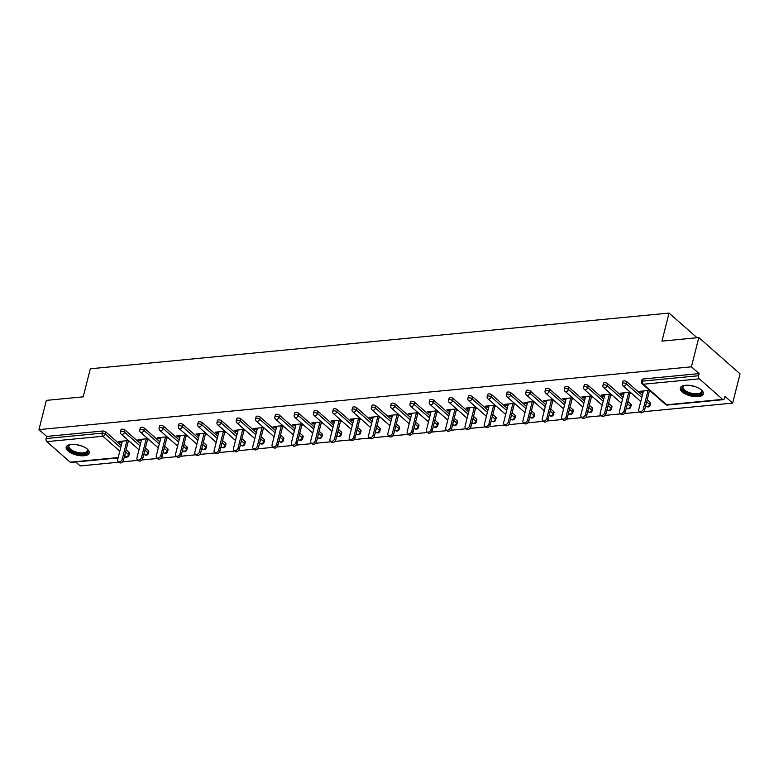 <?xml version="1.0" encoding="UTF-8"?>
<svg xmlns="http://www.w3.org/2000/svg" width="779" height="779" viewBox="0 0 779 779"><rect width="100%" height="100%" fill="white"/><g stroke="black" fill="none" stroke-linecap="round" stroke-linejoin="round"><path stroke-width="1.17" d="M84.122 455.734A11.889 5.093 -165.8 0 0 89.225 452.988A11.889 5.093 -165.8 0 0 83.713 446.825A11.889 5.093 -165.8 0 0 71.259 444.41A11.889 5.093 -165.8 0 0 66.166 447.156A11.889 5.093 -165.8 0 0 71.678 453.31A11.889 5.093 -165.8 0 0 84.122 455.734M698.247 396.618A11.889 5.093 -165.8 0 0 703.34 393.872A11.889 5.093 -165.8 0 0 697.828 387.708A11.889 5.093 -165.8 0 0 685.384 385.293A11.889 5.093 -165.8 0 0 680.281 388.039A11.889 5.093 -165.8 0 0 685.793 394.193A11.889 5.093 -165.8 0 0 698.247 396.618M118.096 457.916L70.908 462.463A2.288 1.324 -95.5 0 1 70.188 462.19L46.847 441.644A2.288 1.324 -95.5 0 1 46.117 438.548L46.662 436.415L38.95 429.628L46.351 400.377L83.217 396.832L90.315 368.788L669.054 313.08L661.955 341.124L698.821 337.57L740.05 373.871L732.649 403.113L724.937 396.326L724.402 398.468A2.288 1.324 84.5 0 1 723.379 399.656L667.34 405.051A2.288 1.324 84.5 0 1 666.61 404.778L722.659 399.374A2.288 1.324 84.5 0 0 723.379 399.656M75.719 461.996L80.179 465.92L118.866 462.2M122.615 461.84L138.165 460.34M141.914 459.98L157.465 458.48M161.214 458.12L176.765 456.63M180.514 456.27L196.065 454.77M199.813 454.41L215.364 452.911M219.113 452.55L234.664 451.051M238.413 450.69L253.964 449.191M257.713 448.831L273.263 447.341M277.012 446.98L292.563 445.481M296.312 445.121L311.863 443.621M315.612 443.261L331.163 441.761M334.912 441.401L350.462 439.911M354.211 439.541L369.762 438.051M373.511 437.691L389.062 436.191M392.811 435.831L408.362 434.331M412.11 433.971L427.661 432.472M431.4 432.111L446.961 430.621M450.7 430.261L466.261 428.762M470 428.401L485.56 426.902M489.3 426.541L504.86 425.042M508.599 424.682L524.16 423.182M527.899 422.822L543.46 421.332M547.199 420.972L562.759 419.472M566.499 419.112L582.059 417.612M585.798 417.252L601.359 415.752M605.098 415.392L620.659 413.892M624.398 413.532L639.949 412.042M643.697 411.682L732.649 403.113M697.069 337.735L669.054 313.08M699.318 378.837L643.279 384.232A2.288 1.324 84.5 0 1 642.548 381.135A2.288 0.983 -165.8 0 0 641.565 381.661L642.11 379.529A2.288 0.983 14.2 0 1 643.084 379.003L642.548 381.135L698.588 375.741A2.288 1.324 84.5 0 0 699.318 378.837L722.659 399.374M643.084 379.003L699.133 373.608L691.421 366.821L698.821 337.57M698.588 375.741L699.133 373.608M38.95 429.628L691.421 366.821M649.579 390.376L639.851 391.311L641.088 392.402L641.399 391.165M641.088 392.402L643.123 392.207M649.248 391.613L650.816 391.467M46.662 436.415L102.701 431.021A2.288 0.983 14.2 0 1 105.798 431.926L121.232 445.52M126.13 449.834L129.129 452.472A2.288 0.983 14.2 0 1 129.489 453.212L128.954 455.355A2.288 0.983 -165.8 0 0 128.593 454.615L129.129 452.472M148.429 450.613A2.288 0.983 14.2 0 1 148.789 451.353L148.253 453.495A2.288 0.983 -165.8 0 0 147.893 452.755L148.429 450.613L145.43 447.974M125.098 430.076L124.552 432.209A2.288 0.983 14.2 0 0 121.466 431.293A2.288 0.983 -165.8 0 0 120.482 431.829L121.018 429.687A2.288 0.983 14.2 0 1 122.001 429.161A2.288 0.983 14.2 0 1 125.098 430.076L140.532 443.67M167.728 448.762A2.288 0.983 14.2 0 1 168.089 449.502L167.553 451.635A2.288 0.983 -165.8 0 0 167.193 450.895L167.728 448.762L164.729 446.114M144.397 428.216L143.852 430.349A2.288 0.983 14.2 0 0 140.765 429.443A2.288 0.983 -165.8 0 0 139.782 429.969L140.317 427.827A2.288 0.983 14.2 0 1 141.301 427.301A2.288 0.983 14.2 0 1 144.397 428.216L159.831 441.81M187.028 446.903A2.288 0.983 14.2 0 1 187.388 447.643L186.853 449.775A2.288 0.983 -165.8 0 0 186.493 449.035L187.028 446.903L184.029 444.254M163.697 426.356L163.152 428.489A2.288 0.983 14.2 0 0 160.065 427.583A2.288 0.983 -165.8 0 0 159.082 428.109L159.617 425.977A2.288 0.983 14.2 0 1 160.601 425.441A2.288 0.983 14.2 0 1 163.697 426.356L179.131 439.95M206.328 445.043A2.288 0.983 14.2 0 1 206.688 445.783L206.153 447.915A2.288 0.983 -165.8 0 0 205.783 447.175L206.328 445.043L203.319 442.394M182.997 424.497L182.452 426.639A2.288 0.983 14.2 0 0 179.355 425.724A2.288 0.983 -165.8 0 0 178.381 426.249L178.917 424.117A2.288 0.983 14.2 0 1 179.9 423.591A2.288 0.983 14.2 0 1 182.997 424.497L198.431 438.09M225.628 443.183A2.288 0.983 14.2 0 1 225.988 443.923L225.452 446.065A2.288 0.983 -165.8 0 0 225.082 445.325L225.628 443.183L222.619 440.544M202.297 422.637L201.751 424.779A2.288 0.983 14.2 0 0 198.655 423.864A2.288 0.983 -165.8 0 0 197.681 424.399L198.217 422.257A2.288 0.983 14.2 0 1 199.2 421.731A2.288 0.983 14.2 0 1 202.297 422.637L217.731 436.24M244.927 441.323A2.288 0.983 14.2 0 1 245.288 442.063L244.752 444.205A2.288 0.983 -165.8 0 0 244.382 443.465L244.927 441.323L241.918 438.684M221.596 420.787L221.051 422.919A2.288 0.983 14.2 0 0 217.954 422.014A2.288 0.983 -165.8 0 0 216.981 422.539L217.516 420.397A2.288 0.983 14.2 0 1 218.5 419.871A2.288 0.983 14.2 0 1 221.596 420.787L237.03 434.38M264.227 439.473A2.288 0.983 14.2 0 1 264.587 440.213L264.052 442.345A2.288 0.983 -165.8 0 0 263.682 441.605L264.227 439.473L261.218 436.824M240.896 418.927L240.351 421.059A2.288 0.983 14.2 0 0 237.254 420.154A2.288 0.983 -165.8 0 0 236.28 420.679L236.816 418.537A2.288 0.983 14.2 0 1 237.799 418.011A2.288 0.983 14.2 0 1 240.896 418.927L256.33 432.52M283.527 437.613A2.288 0.983 14.2 0 1 283.887 438.353L283.352 440.486A2.288 0.983 -165.8 0 0 282.981 439.746L283.527 437.613L280.518 434.964M260.196 417.067L259.65 419.199A2.288 0.983 14.2 0 0 256.554 418.294A2.288 0.983 -165.8 0 0 255.58 418.82L256.116 416.687A2.288 0.983 14.2 0 1 257.099 416.152A2.288 0.983 14.2 0 1 260.196 417.067L275.63 430.66M302.827 435.753A2.288 0.983 14.2 0 1 303.187 436.493L302.642 438.626A2.288 0.983 -165.8 0 0 302.281 437.886L302.827 435.753L299.818 433.105M279.486 415.207L278.95 417.349A2.288 0.983 14.2 0 0 275.854 416.434A2.288 0.983 -165.8 0 0 274.88 416.96L275.415 414.827A2.288 0.983 14.2 0 1 276.399 414.301A2.288 0.983 14.2 0 1 279.486 415.207L294.929 428.801M322.126 433.893A2.288 0.983 14.2 0 1 322.487 434.633L321.941 436.776A2.288 0.983 -165.8 0 0 321.581 436.036L322.126 433.893L319.117 431.254M298.785 413.347L298.25 415.489A2.288 0.983 14.2 0 0 295.153 414.574A2.288 0.983 -165.8 0 0 294.18 415.11L294.715 412.967A2.288 0.983 14.2 0 1 295.699 412.442A2.288 0.983 14.2 0 1 298.785 413.347L314.229 426.95M341.426 432.033A2.288 0.983 14.2 0 1 341.786 432.773L341.241 434.916A2.288 0.983 -165.8 0 0 340.881 434.176L341.426 432.033L338.417 429.395M318.085 411.497L317.55 413.63A2.288 0.983 14.2 0 0 314.453 412.724A2.288 0.983 -165.8 0 0 313.479 413.25L314.015 411.108A2.288 0.983 14.2 0 1 314.998 410.582A2.288 0.983 14.2 0 1 318.085 411.497L333.529 425.091M360.726 430.183A2.288 0.983 14.2 0 1 361.086 430.923L360.541 433.056A2.288 0.983 -165.8 0 0 360.18 432.316L360.726 430.183L357.717 427.535M337.385 409.637L336.849 411.77A2.288 0.983 14.2 0 0 333.753 410.864A2.288 0.983 -165.8 0 0 332.779 411.39L333.315 409.257A2.288 0.983 14.2 0 1 334.298 408.722A2.288 0.983 14.2 0 1 337.385 409.637L352.829 423.231M380.025 428.323A2.288 0.983 14.2 0 1 380.386 429.063L379.84 431.196A2.288 0.983 -165.8 0 0 379.48 430.456L380.025 428.323L377.017 425.675M356.685 407.777L356.149 409.91A2.288 0.983 14.2 0 0 353.053 409.004A2.288 0.983 -165.8 0 0 352.079 409.53L352.614 407.398A2.288 0.983 14.2 0 1 353.598 406.872A2.288 0.983 14.2 0 1 356.685 407.777L372.128 421.371M399.325 426.464A2.288 0.983 14.2 0 1 399.685 427.204L399.14 429.336A2.288 0.983 -165.8 0 0 398.78 428.606L399.325 426.464L396.316 423.815M375.984 405.917L375.449 408.06A2.288 0.983 14.2 0 0 372.352 407.144A2.288 0.983 -165.8 0 0 371.379 407.67L371.914 405.538A2.288 0.983 14.2 0 1 372.898 405.012A2.288 0.983 14.2 0 1 375.984 405.917L391.428 419.511M418.625 424.604A2.288 0.983 14.2 0 1 418.985 425.344L418.44 427.486A2.288 0.983 -165.8 0 0 418.08 426.746L418.625 424.604L415.616 421.965M395.284 404.058L394.749 406.2A2.288 0.983 14.2 0 0 391.652 405.284A2.288 0.983 -165.8 0 0 390.678 405.82L391.214 403.678A2.288 0.983 14.2 0 1 392.197 403.152A2.288 0.983 14.2 0 1 395.284 404.058L410.728 417.661M437.925 422.754A2.288 0.983 14.2 0 1 438.285 423.484L437.74 425.626A2.288 0.983 -165.8 0 0 437.379 424.886L437.925 422.754L434.916 420.105M414.584 402.207L414.048 404.34A2.288 0.983 14.2 0 0 410.952 403.434A2.288 0.983 -165.8 0 0 409.978 403.96L410.514 401.818A2.288 0.983 14.2 0 1 411.497 401.292A2.288 0.983 14.2 0 1 414.584 402.207L430.027 415.801M457.224 420.894A2.288 0.983 14.2 0 1 457.585 421.634L457.039 423.766A2.288 0.983 -165.8 0 0 456.679 423.026L457.224 420.894L454.215 418.245M433.884 400.348L433.348 402.48A2.288 0.983 14.2 0 0 430.251 401.575A2.288 0.983 -165.8 0 0 429.278 402.1L429.813 399.968A2.288 0.983 14.2 0 1 430.797 399.432A2.288 0.983 14.2 0 1 433.884 400.348L449.327 413.941M476.524 419.034A2.288 0.983 14.2 0 1 476.884 419.774L476.339 421.906A2.288 0.983 -165.8 0 0 475.979 421.166L476.524 419.034L473.515 416.385M453.183 398.488L452.648 400.62A2.288 0.983 14.2 0 0 449.551 399.715A2.288 0.983 -165.8 0 0 448.577 400.24L449.113 398.108A2.288 0.983 14.2 0 1 450.096 397.582A2.288 0.983 14.2 0 1 453.183 398.488L468.627 412.081M495.824 417.174A2.288 0.983 14.2 0 1 496.184 417.914L495.639 420.056A2.288 0.983 -165.8 0 0 495.278 419.316L495.824 417.174L492.815 414.535M472.483 396.628L471.947 398.77A2.288 0.983 14.2 0 0 468.851 397.855A2.288 0.983 -165.8 0 0 467.867 398.381L468.413 396.248A2.288 0.983 14.2 0 1 469.396 395.722A2.288 0.983 14.2 0 1 472.483 396.628L487.927 410.221M515.123 415.314A2.288 0.983 14.2 0 1 515.484 416.054L514.938 418.196A2.288 0.983 -165.8 0 0 514.578 417.456L515.123 415.314L512.115 412.675M491.783 394.768L491.247 396.91A2.288 0.983 14.2 0 0 488.151 395.995A2.288 0.983 -165.8 0 0 487.167 396.53L487.712 394.388A2.288 0.983 14.2 0 1 488.696 393.862A2.288 0.983 14.2 0 1 491.783 394.768L507.226 408.371M534.423 413.464A2.288 0.983 14.2 0 1 534.784 414.204L534.238 416.337A2.288 0.983 -165.8 0 0 533.878 415.596L534.423 413.464L531.414 410.815M511.082 392.918L510.547 395.05A2.288 0.983 14.2 0 0 507.45 394.145A2.288 0.983 -165.8 0 0 506.467 394.671L507.012 392.528A2.288 0.983 14.2 0 1 507.996 392.003A2.288 0.983 14.2 0 1 511.082 392.918L526.526 406.511M553.723 411.604A2.288 0.983 14.2 0 1 554.083 412.344L553.538 414.477A2.288 0.983 -165.8 0 0 553.178 413.737L553.723 411.604L550.714 408.956M530.382 391.058L529.847 393.191A2.288 0.983 14.2 0 0 526.75 392.285A2.288 0.983 -165.8 0 0 525.767 392.811L526.312 390.678A2.288 0.983 14.2 0 1 527.295 390.143A2.288 0.983 14.2 0 1 530.382 391.058L545.826 404.652M573.023 409.744A2.288 0.983 14.2 0 1 573.383 410.484L572.838 412.617A2.288 0.983 -165.8 0 0 572.477 411.877L573.023 409.744L570.014 407.096M549.682 389.198L549.146 391.34A2.288 0.983 14.2 0 0 546.05 390.425A2.288 0.983 -165.8 0 0 545.066 390.951L545.612 388.818A2.288 0.983 14.2 0 1 546.595 388.293A2.288 0.983 14.2 0 1 549.682 389.198L565.126 402.792M592.322 407.884A2.288 0.983 14.2 0 1 592.683 408.624L592.137 410.767A2.288 0.983 -165.8 0 0 591.777 410.027L592.322 407.884L589.314 405.246M568.982 387.338L568.446 389.481A2.288 0.983 14.2 0 0 565.35 388.565A2.288 0.983 -165.8 0 0 564.366 389.091L564.911 386.959A2.288 0.983 14.2 0 1 565.895 386.433A2.288 0.983 14.2 0 1 568.982 387.338L584.425 400.932M611.622 406.025A2.288 0.983 14.2 0 1 611.982 406.765L611.437 408.907A2.288 0.983 -165.8 0 0 611.077 408.167L611.622 406.025L608.613 403.386M588.281 385.488L587.746 387.621A2.288 0.983 14.2 0 0 584.649 386.705A2.288 0.983 -165.8 0 0 583.666 387.241L584.211 385.099A2.288 0.983 14.2 0 1 585.195 384.573A2.288 0.983 14.2 0 1 588.281 385.488L603.725 399.082M630.922 404.174A2.288 0.983 14.2 0 1 631.282 404.914L630.737 407.047A2.288 0.983 -165.8 0 0 630.377 406.307L630.922 404.174L627.913 401.526M607.581 383.628L607.045 385.761A2.288 0.983 14.2 0 0 603.949 384.855A2.288 0.983 -165.8 0 0 602.965 385.381L603.511 383.239A2.288 0.983 14.2 0 1 604.494 382.713A2.288 0.983 14.2 0 1 607.581 383.628L623.025 397.222M650.212 402.315A2.288 0.983 14.2 0 1 650.582 403.055L650.037 405.187A2.288 0.983 -165.8 0 0 649.676 404.447L650.212 402.315L647.213 399.666M626.881 381.768L626.345 383.901A2.288 0.983 14.2 0 0 623.249 382.995A2.288 0.983 -165.8 0 0 622.265 383.521L622.811 381.389A2.288 0.983 14.2 0 1 623.784 380.853A2.288 0.983 14.2 0 1 626.881 381.768L642.324 395.362M624.135 392.82L619.461 411.322A2.824 1.957 -48.6 0 0 619.88 413.221A2.824 1.957 -48.6 0 0 622.217 413.211A2.824 1.957 -48.6 0 0 624.037 410.884L625.274 411.964L630.26 392.236L620.551 393.171L621.788 394.262L623.823 394.057M629.948 393.473L631.516 393.317M604.835 394.68L600.161 413.182A2.824 1.957 -48.6 0 0 600.58 415.071A2.824 1.957 -48.6 0 0 602.917 415.061A2.824 1.957 -48.6 0 0 604.738 412.734L605.974 413.824L610.96 394.096L601.252 395.031L602.488 396.112L604.523 395.917M610.648 395.333L612.216 395.177M591.68 395.946L581.952 396.881L583.189 397.972L585.224 397.777M591.349 397.183L592.916 397.037M566.236 398.4L561.562 416.892A2.824 1.957 -48.6 0 0 561.98 418.79A2.824 1.957 -48.6 0 0 564.317 418.781A2.824 1.957 -48.6 0 0 566.138 416.453L567.375 417.544L572.37 397.806L562.652 398.741L563.889 399.831L565.924 399.637M572.049 399.043L573.617 398.897M546.936 400.25L542.262 418.751A2.824 1.957 -48.6 0 0 542.681 420.65A2.824 1.957 -48.6 0 0 545.018 420.641A2.824 1.957 -48.6 0 0 546.839 418.313L548.075 419.404L553.071 399.666L543.352 400.601L544.589 401.691L546.624 401.497M552.749 400.903L554.317 400.757M527.636 402.11L522.962 420.611A2.824 1.957 -48.6 0 0 523.381 422.51A2.824 1.957 -48.6 0 0 525.718 422.491A2.824 1.957 -48.6 0 0 527.539 420.163L528.775 421.254L533.771 401.526L524.053 402.461L525.289 403.551L527.325 403.347M533.449 402.762L535.017 402.607M508.336 403.97L503.662 422.471A2.824 1.957 -48.6 0 0 504.081 424.36A2.824 1.957 -48.6 0 0 506.418 424.351A2.824 1.957 -48.6 0 0 508.239 422.023L509.476 423.114L514.471 403.376L504.753 404.32L505.99 405.401L508.025 405.207M514.15 404.622L515.717 404.467M495.181 405.236L485.453 406.171L486.69 407.261L488.725 407.066M494.85 406.472L496.418 406.326M469.737 407.69L465.063 426.181A2.824 1.957 -48.6 0 0 465.482 428.08A2.824 1.957 -48.6 0 0 467.819 428.07A2.824 1.957 -48.6 0 0 469.64 425.743L470.876 426.834L475.872 407.096L466.154 408.03L467.39 409.121L469.425 408.926M475.55 408.332L477.118 408.186M450.437 409.54L445.763 428.041A2.824 1.957 -48.6 0 0 446.182 429.94A2.824 1.957 -48.6 0 0 448.519 429.93A2.824 1.957 -48.6 0 0 450.34 427.603L451.577 428.684L456.572 408.956L446.854 409.89L448.091 410.981L450.126 410.786M456.251 410.192L457.818 410.046M431.138 411.4L426.464 429.901A2.824 1.957 -48.6 0 0 426.882 431.79A2.824 1.957 -48.6 0 0 429.219 431.78A2.824 1.957 -48.6 0 0 431.04 429.453L432.277 430.544L437.272 410.815L427.554 411.75L428.791 412.841L430.826 412.636M436.951 412.052L438.519 411.896M411.838 413.26L407.164 431.751A2.824 1.957 -48.6 0 0 407.583 433.65A2.824 1.957 -48.6 0 0 409.92 433.64A2.824 1.957 -48.6 0 0 411.74 431.313L412.977 432.403L417.972 412.666L408.254 413.6L409.491 414.691L411.526 414.496M417.661 413.912L419.219 413.756M398.682 414.525L388.955 415.46L390.191 416.551L392.226 416.356M398.361 415.762L399.919 415.616M373.238 416.979L368.564 435.471A2.824 1.957 -48.6 0 0 368.983 437.37A2.824 1.957 -48.6 0 0 371.32 437.36A2.824 1.957 -48.6 0 0 373.141 435.033L374.378 436.123L379.373 416.385L369.655 417.32L370.892 418.411L372.927 418.216M379.061 417.622L380.619 417.476M353.939 418.829L349.265 437.331A2.824 1.957 -48.6 0 0 349.683 439.229A2.824 1.957 -48.6 0 0 352.02 439.22A2.824 1.957 -48.6 0 0 353.841 436.892L355.078 437.973L360.073 418.245L350.355 419.18L351.592 420.271L353.627 420.076M359.762 419.482L361.32 419.336M340.783 420.095L331.056 421.04L332.292 422.121L334.327 421.926M340.462 421.342L342.02 421.186M315.349 422.549L310.665 441.041A2.824 1.957 -48.6 0 0 311.094 442.939A2.824 1.957 -48.6 0 0 313.421 442.93A2.824 1.957 -48.6 0 0 315.242 440.602L316.478 441.693L321.474 421.955L311.756 422.89L312.992 423.98L315.028 423.786M321.162 423.201L322.72 423.046M302.184 423.815L292.456 424.75L293.693 425.84L295.728 425.646M301.863 425.052L303.421 424.906M276.749 426.269L272.066 444.76A2.824 1.957 -48.6 0 0 272.494 446.659A2.824 1.957 -48.6 0 0 274.821 446.649A2.824 1.957 -48.6 0 0 276.642 444.322L277.879 445.413L282.874 425.675L273.156 426.61L274.393 427.7L276.428 427.505M282.563 426.911L284.131 426.765M257.45 428.119L252.766 446.62A2.824 1.957 -48.6 0 0 253.194 448.519A2.824 1.957 -48.6 0 0 255.522 448.509A2.824 1.957 -48.6 0 0 257.343 446.182L258.579 447.263L263.575 427.535L253.857 428.469L255.093 429.56L257.128 429.365M263.263 428.771L264.831 428.616M244.294 429.385L234.557 430.329L235.794 431.41L237.829 431.215M243.963 430.631L245.531 430.475M218.85 431.839L214.167 450.33A2.824 1.957 -48.6 0 0 214.595 452.229A2.824 1.957 -48.6 0 0 216.932 452.219A2.824 1.957 -48.6 0 0 218.743 449.892L219.98 450.983L224.975 431.245L215.257 432.179L216.494 433.27L218.529 433.075M224.664 432.491L226.231 432.335M205.695 433.105L195.957 434.039L197.194 435.13L199.229 434.935M205.364 434.341L206.932 434.195M180.251 435.558L175.567 454.05A2.824 1.957 -48.6 0 0 175.996 455.949A2.824 1.957 -48.6 0 0 178.333 455.939A2.824 1.957 -48.6 0 0 180.144 453.612L181.38 454.702L186.376 434.964L176.658 435.899L177.894 436.99L179.939 436.795M186.064 436.201L187.632 436.055M160.951 437.409L156.267 455.91A2.824 1.957 -48.6 0 0 156.696 457.809A2.824 1.957 -48.6 0 0 159.033 457.799A2.824 1.957 -48.6 0 0 160.844 455.472L162.081 456.552L167.076 436.824L157.358 437.759L158.595 438.85L160.64 438.645M166.764 438.061L168.332 437.905M147.796 438.674L138.058 439.619L139.295 440.7L141.34 440.505M147.465 439.921L149.032 439.765M122.352 441.128L117.668 459.62A2.824 1.957 -48.6 0 0 118.096 461.519A2.824 1.957 -48.6 0 0 120.433 461.509A2.824 1.957 -48.6 0 0 122.245 459.182L123.481 460.272L128.477 440.534L118.759 441.469L119.995 442.56L122.04 442.365M128.165 441.771L129.733 441.625M621.788 394.262L622.1 393.015M602.488 396.112L602.8 394.875M583.189 397.972L583.5 396.735M563.889 399.831L564.2 398.595M544.589 401.691L544.901 400.455M525.289 403.551L525.601 402.305M505.99 405.401L506.301 404.165M486.69 407.261L487.002 406.025M467.39 409.121L467.702 407.884M448.091 410.981L448.402 409.744M428.791 412.841L429.102 411.594M409.491 414.691L409.803 413.454M390.191 416.551L390.503 415.314M370.892 418.411L371.203 417.174M351.592 420.271L351.904 419.034M332.292 422.121L332.604 420.884M312.992 423.98L313.304 422.744M293.693 425.84L294.004 424.604M274.393 427.7L274.705 426.464M255.093 429.56L255.405 428.323M235.794 431.41L236.105 430.174M216.494 433.27L216.805 432.033M197.194 435.13L197.506 433.893M177.894 436.99L178.206 435.753M158.595 438.85L158.906 437.603M139.295 440.7L139.607 439.463M119.995 442.56L120.317 441.323M643.435 390.97L638.761 409.462A2.824 1.957 -48.6 0 0 639.179 411.361A2.824 1.957 -48.6 0 0 641.516 411.351A2.824 1.957 -48.6 0 0 643.337 409.024L648.011 390.522M643.337 409.024L644.574 410.114A2.824 1.957 131.4 0 1 642.753 412.442A2.824 1.957 131.4 0 1 640.416 412.451L639.179 411.361M644.574 410.114L649.559 390.376M625.274 411.964A2.824 1.957 131.4 0 1 623.453 414.292A2.824 1.957 131.4 0 1 621.116 414.301L619.88 413.221M624.037 410.884L628.711 392.382M605.974 413.824A2.824 1.957 131.4 0 1 604.153 416.152A2.824 1.957 131.4 0 1 601.816 416.161L600.58 415.071M604.738 412.734L609.412 394.242M585.535 396.54L580.861 415.032A2.824 1.957 -48.6 0 0 581.28 416.931A2.824 1.957 -48.6 0 0 583.617 416.921A2.824 1.957 -48.6 0 0 585.438 414.594L590.112 396.102M585.438 414.594L586.675 415.684A2.824 1.957 131.4 0 1 584.854 418.011A2.824 1.957 131.4 0 1 582.517 418.021L581.28 416.931M586.675 415.684L591.66 395.946M567.375 417.544A2.824 1.957 131.4 0 1 565.554 419.871A2.824 1.957 131.4 0 1 563.217 419.881L561.98 418.79M566.138 416.453L570.812 397.952M548.075 419.404A2.824 1.957 131.4 0 1 546.254 421.731A2.824 1.957 131.4 0 1 543.917 421.741L542.681 420.65M546.839 418.313L551.513 399.812M701.032 389.666A10.293 4.411 14.2 0 1 701.382 390.075A10.293 4.411 14.2 0 1 702.093 391.642A10.293 4.411 14.2 0 1 692.726 394.525A10.293 4.411 14.2 0 1 682.063 388.127A10.293 4.411 14.2 0 1 683.816 385.634A10.293 4.411 14.2 0 1 684.313 385.43M684.235 385.459A9.533 4.08 -165.8 0 0 683.017 386.881A9.533 4.08 -165.8 0 0 682.979 387.591A9.533 4.08 -165.8 0 0 692.044 393.366A9.533 4.08 -165.8 0 0 701.49 391.555A9.533 4.08 -165.8 0 0 701.528 390.844A9.533 4.08 -165.8 0 0 701.09 389.734M680.564 387.387A11.812 5.064 -165.8 0 0 680.583 387.874A11.812 5.064 -165.8 0 0 691.372 394.924A11.812 5.064 -165.8 0 0 703.408 393.161M86.907 448.782A10.293 4.411 14.2 0 1 87.258 449.191A10.293 4.411 14.2 0 1 87.978 450.759A10.293 4.411 14.2 0 1 78.611 453.651A10.293 4.411 14.2 0 1 67.948 447.243A10.293 4.411 14.2 0 1 69.691 444.751A10.293 4.411 14.2 0 1 70.198 444.546M70.11 444.585A9.533 4.08 -165.8 0 0 68.893 445.997A9.533 4.08 -165.8 0 0 68.854 446.708A9.533 4.08 -165.8 0 0 77.929 452.482A9.533 4.08 -165.8 0 0 87.365 450.671A9.533 4.08 -165.8 0 0 87.404 449.96A9.533 4.08 -165.8 0 0 86.975 448.85M66.449 446.503A11.812 5.064 -165.8 0 0 66.468 446.99A11.812 5.064 -165.8 0 0 77.257 454.04A11.812 5.064 -165.8 0 0 89.283 452.278M528.775 421.254A2.824 1.957 131.4 0 1 526.955 423.581A2.824 1.957 131.4 0 1 524.618 423.591L523.381 422.51M527.539 420.163L532.213 401.672M509.476 423.114A2.824 1.957 131.4 0 1 507.655 425.441A2.824 1.957 131.4 0 1 505.318 425.451L504.081 424.36M508.239 422.023L512.913 403.532M489.037 405.83L484.363 424.321A2.824 1.957 -48.6 0 0 484.781 426.22A2.824 1.957 -48.6 0 0 487.118 426.21A2.824 1.957 -48.6 0 0 488.939 423.883L493.613 405.392M488.939 423.883L490.176 424.974A2.824 1.957 131.4 0 1 488.355 427.301A2.824 1.957 131.4 0 1 486.018 427.311L484.781 426.22M490.176 424.974L495.171 405.236M470.876 426.834A2.824 1.957 131.4 0 1 469.055 429.161A2.824 1.957 131.4 0 1 466.718 429.171L465.482 428.08M469.64 425.743L474.314 407.242M451.577 428.684A2.824 1.957 131.4 0 1 449.756 431.011A2.824 1.957 131.4 0 1 447.419 431.03L446.182 429.94M450.34 427.603L455.014 409.102M432.277 430.544A2.824 1.957 131.4 0 1 430.456 432.871A2.824 1.957 131.4 0 1 428.119 432.881L426.882 431.79M431.04 429.453L435.714 410.961M412.977 432.403A2.824 1.957 131.4 0 1 411.156 434.731A2.824 1.957 131.4 0 1 408.819 434.74L407.583 433.65M411.74 431.313L416.424 412.821M392.538 415.119L387.864 433.611A2.824 1.957 -48.6 0 0 388.283 435.51A2.824 1.957 -48.6 0 0 390.62 435.5A2.824 1.957 -48.6 0 0 392.441 433.173L397.124 414.681M392.441 433.173L393.677 434.263A2.824 1.957 131.4 0 1 391.856 436.591A2.824 1.957 131.4 0 1 389.519 436.6L388.283 435.51M393.677 434.263L398.673 414.525M374.378 436.123A2.824 1.957 131.4 0 1 372.557 438.45A2.824 1.957 131.4 0 1 370.22 438.46L368.983 437.37M373.141 435.033L377.825 416.531M355.078 437.973A2.824 1.957 131.4 0 1 353.257 440.301A2.824 1.957 131.4 0 1 350.92 440.31L349.683 439.229M353.841 436.892L358.525 418.391M334.649 420.689L329.965 439.19A2.824 1.957 -48.6 0 0 330.393 441.08A2.824 1.957 -48.6 0 0 332.721 441.07A2.824 1.957 -48.6 0 0 334.542 438.743L339.225 420.251M334.542 438.743L335.778 439.833A2.824 1.957 131.4 0 1 333.957 442.16A2.824 1.957 131.4 0 1 331.63 442.17L330.393 441.08M335.778 439.833L340.774 420.105M316.478 441.693A2.824 1.957 131.4 0 1 314.658 444.02A2.824 1.957 131.4 0 1 312.33 444.03L311.094 442.939M315.242 440.602L319.926 422.111M296.049 424.409L291.365 442.9A2.824 1.957 -48.6 0 0 291.794 444.799A2.824 1.957 -48.6 0 0 294.121 444.79A2.824 1.957 -48.6 0 0 295.942 442.462L300.626 423.971M295.942 442.462L297.179 443.553A2.824 1.957 131.4 0 1 295.358 445.88A2.824 1.957 131.4 0 1 293.031 445.89L291.794 444.799M297.179 443.553L302.174 423.815M277.879 445.413A2.824 1.957 131.4 0 1 276.058 447.74A2.824 1.957 131.4 0 1 273.731 447.75L272.494 446.659M276.642 444.322L281.326 425.821M258.579 447.263A2.824 1.957 131.4 0 1 256.758 449.59A2.824 1.957 131.4 0 1 254.431 449.6L253.194 448.519M257.343 446.182L262.026 427.681M238.15 429.979L233.466 448.48A2.824 1.957 -48.6 0 0 233.895 450.369A2.824 1.957 -48.6 0 0 236.222 450.359A2.824 1.957 -48.6 0 0 238.043 448.032L242.727 429.541M238.043 448.032L239.28 449.123A2.824 1.957 131.4 0 1 237.468 451.45A2.824 1.957 131.4 0 1 235.131 451.46L233.895 450.369M239.28 449.123L244.275 429.395M219.98 450.983A2.824 1.957 131.4 0 1 218.169 453.31A2.824 1.957 131.4 0 1 215.832 453.32L214.595 452.229M218.743 449.892L223.427 431.4M199.551 433.699L194.867 452.19A2.824 1.957 -48.6 0 0 195.295 454.089A2.824 1.957 -48.6 0 0 197.632 454.079A2.824 1.957 -48.6 0 0 199.443 451.752L204.127 433.251M199.443 451.752L200.68 452.842A2.824 1.957 131.4 0 1 198.869 455.17A2.824 1.957 131.4 0 1 196.532 455.179L195.295 454.089M200.68 452.842L205.675 433.105M181.38 454.702A2.824 1.957 131.4 0 1 179.569 457.03A2.824 1.957 131.4 0 1 177.232 457.039L175.996 455.949M180.144 453.612L184.827 435.11M162.081 456.552A2.824 1.957 131.4 0 1 160.27 458.88A2.824 1.957 131.4 0 1 157.933 458.889L156.696 457.809M160.844 455.472L165.528 436.97M141.651 439.268L136.968 457.77A2.824 1.957 -48.6 0 0 137.396 459.659A2.824 1.957 -48.6 0 0 139.733 459.649A2.824 1.957 -48.6 0 0 141.544 457.322L146.228 438.83M141.544 457.322L142.781 458.412A2.824 1.957 131.4 0 1 140.97 460.74A2.824 1.957 131.4 0 1 138.633 460.749L137.396 459.659M142.781 458.412L147.776 438.684M123.481 460.272A2.824 1.957 131.4 0 1 121.67 462.599A2.824 1.957 131.4 0 1 119.333 462.609L118.096 461.519M122.245 459.182L126.928 440.69M641.565 381.661A2.288 2.288 0 0 0 642.276 383.94A2.288 1.587 131.4 0 0 643.279 384.232L666.61 404.778A2.288 1.587 131.4 0 1 665.607 404.486A2.288 2.288 0 0 0 667.34 405.051M70.188 462.19L118.194 457.565M124.319 456.981L126.227 456.796L124.698 455.452M119.81 451.148L102.896 436.25L46.847 441.644M46.117 438.548L102.166 433.153L102.701 431.021M105.798 431.926L105.253 434.069A2.288 1.587 -48.6 0 1 102.896 436.25A2.288 1.324 -95.5 0 1 102.166 433.153A2.288 0.983 14.2 0 1 105.253 434.069L120.696 447.662M124.231 457.331L126.948 457.069A2.288 1.324 -95.5 0 1 126.227 456.796A2.288 1.587 -48.6 0 0 128.593 454.615L125.585 451.966M622.265 383.521A2.288 2.288 0 0 0 622.976 385.8A2.288 1.587 131.4 0 0 623.979 386.082A2.288 1.587 -48.6 0 0 626.345 383.901L641.779 397.504M646.667 401.808L649.676 404.447A2.288 1.587 -48.6 0 1 647.31 406.628A2.288 1.587 131.4 0 1 646.307 406.346A2.288 2.288 0 0 0 650.037 405.187M602.965 385.381A2.288 2.288 0 0 0 603.676 387.66A2.288 1.587 131.4 0 0 604.679 387.942A2.288 1.587 -48.6 0 0 607.045 385.761L622.479 399.354M627.368 403.658L630.377 406.307A2.288 1.587 -48.6 0 1 628.01 408.488A2.288 1.587 131.4 0 1 627.007 408.206A2.288 2.288 0 0 0 630.737 407.047M583.666 387.241A2.288 2.288 0 0 0 584.377 389.519A2.288 1.587 131.4 0 0 585.38 389.802A2.288 1.587 -48.6 0 0 587.746 387.621L603.18 401.214M608.068 405.518L611.077 408.167A2.288 1.587 -48.6 0 1 608.711 410.348A2.288 1.587 131.4 0 1 607.708 410.056A2.288 2.288 0 0 0 611.437 408.907M564.366 389.091A2.288 2.288 0 0 0 565.077 391.37A2.288 1.587 131.4 0 0 566.08 391.662A2.288 1.587 -48.6 0 0 568.446 389.481L583.88 403.074M588.778 407.378L591.777 410.027A2.288 1.587 -48.6 0 1 589.411 412.208A2.288 1.587 131.4 0 1 588.408 411.916A2.288 2.288 0 0 0 592.137 410.767M545.066 390.951A2.288 2.288 0 0 0 545.777 393.229A2.288 1.587 131.4 0 0 546.78 393.522A2.288 1.587 -48.6 0 0 549.146 391.34L564.58 404.934M569.478 409.238L572.477 411.877A2.288 1.587 -48.6 0 1 570.111 414.058A2.288 1.587 131.4 0 1 569.108 413.776A2.288 2.288 0 0 0 572.838 412.617M525.767 392.811A2.288 2.288 0 0 0 526.477 395.089A2.288 1.587 131.4 0 0 527.48 395.372A2.288 1.587 -48.6 0 0 529.847 393.191L545.281 406.794M550.178 411.098L553.178 413.737A2.288 1.587 -48.6 0 1 550.811 415.918A2.288 1.587 131.4 0 1 549.808 415.635A2.288 2.288 0 0 0 553.538 414.477M506.467 394.671A2.288 2.288 0 0 0 507.178 396.949A2.288 1.587 131.4 0 0 508.181 397.232A2.288 1.587 -48.6 0 0 510.547 395.05L525.981 408.644M530.879 412.948L533.878 415.596A2.288 1.587 -48.6 0 1 531.512 417.778A2.288 1.587 131.4 0 1 530.509 417.495A2.288 2.288 0 0 0 534.238 416.337M487.167 396.53A2.288 2.288 0 0 0 487.878 398.809A2.288 1.587 131.4 0 0 488.881 399.091A2.288 1.587 -48.6 0 0 491.247 396.91L506.691 410.504M511.579 414.808L514.578 417.456A2.288 1.587 -48.6 0 1 512.212 419.638A2.288 1.587 131.4 0 1 511.209 419.345A2.288 2.288 0 0 0 514.938 418.196M467.867 398.381A2.288 2.288 0 0 0 468.578 400.659A2.288 1.587 131.4 0 0 469.581 400.951A2.288 1.587 -48.6 0 0 471.947 398.77L487.391 412.364M492.279 416.668L495.278 419.316A2.288 1.587 -48.6 0 1 492.922 421.497A2.288 1.587 131.4 0 1 491.909 421.205A2.288 2.288 0 0 0 495.639 420.056M448.577 400.24A2.288 2.288 0 0 0 449.279 402.519A2.288 1.587 131.4 0 0 450.281 402.811A2.288 1.587 -48.6 0 0 452.648 400.62L468.091 414.224M472.98 418.527L475.979 421.166A2.288 1.587 -48.6 0 1 473.622 423.348A2.288 1.587 131.4 0 1 472.61 423.065A2.288 2.288 0 0 0 476.339 421.906M429.278 402.1A2.288 2.288 0 0 0 429.979 404.379A2.288 1.587 131.4 0 0 430.982 404.661A2.288 1.587 -48.6 0 0 433.348 402.48L448.792 416.074M453.68 420.387L456.679 423.026A2.288 1.587 -48.6 0 1 454.323 425.207A2.288 1.587 131.4 0 1 453.31 424.925A2.288 2.288 0 0 0 457.039 423.766M409.978 403.96A2.288 2.288 0 0 0 410.679 406.239A2.288 1.587 131.4 0 0 411.682 406.521A2.288 1.587 -48.6 0 0 414.048 404.34L429.492 417.933M434.38 422.237L437.379 424.886A2.288 1.587 -48.6 0 1 435.023 427.067A2.288 1.587 131.4 0 1 434.01 426.785A2.288 2.288 0 0 0 437.74 425.626M390.678 405.82A2.288 2.288 0 0 0 391.379 408.089A2.288 1.587 131.4 0 0 392.382 408.381A2.288 1.587 -48.6 0 0 394.749 406.2L410.192 419.793M415.08 424.097L418.08 426.746A2.288 1.587 -48.6 0 1 415.723 428.927A2.288 1.587 131.4 0 1 414.71 428.635A2.288 2.288 0 0 0 418.44 427.486M371.379 407.67A2.288 2.288 0 0 0 372.08 409.949A2.288 1.587 131.4 0 0 373.083 410.241A2.288 1.587 -48.6 0 0 375.449 408.06L390.892 421.653M395.781 425.957L398.78 428.606A2.288 1.587 -48.6 0 1 396.423 430.787A2.288 1.587 131.4 0 1 395.411 430.495A2.288 2.288 0 0 0 399.14 429.336M352.079 409.53A2.288 2.288 0 0 0 352.78 411.809A2.288 1.587 131.4 0 0 353.783 412.101A2.288 1.587 -48.6 0 0 356.149 409.91L371.593 423.513M376.481 427.817L379.48 430.456A2.288 1.587 -48.6 0 1 377.124 432.637A2.288 1.587 131.4 0 1 376.121 432.355A2.288 2.288 0 0 0 379.84 431.196M332.779 411.39A2.288 2.288 0 0 0 333.48 413.668A2.288 1.587 131.4 0 0 334.483 413.951A2.288 1.587 -48.6 0 0 336.849 411.77L352.293 425.363M357.181 429.667L360.18 432.316A2.288 1.587 -48.6 0 1 357.824 434.497A2.288 1.587 131.4 0 1 356.821 434.215A2.288 2.288 0 0 0 360.541 433.056M313.479 413.25A2.288 2.288 0 0 0 314.18 415.528A2.288 1.587 131.4 0 0 315.183 415.811A2.288 1.587 -48.6 0 0 317.55 413.63L332.993 427.223M337.882 431.527L340.881 434.176A2.288 1.587 -48.6 0 1 338.524 436.357A2.288 1.587 131.4 0 1 337.521 436.074A2.288 2.288 0 0 0 341.241 434.916M294.18 415.11A2.288 2.288 0 0 0 294.881 417.378A2.288 1.587 131.4 0 0 295.884 417.671A2.288 1.587 -48.6 0 0 298.25 415.489L313.694 429.083M318.582 433.387L321.581 436.036A2.288 1.587 -48.6 0 1 319.224 438.217A2.288 1.587 131.4 0 1 318.221 437.925A2.288 2.288 0 0 0 321.941 436.776M274.88 416.96A2.288 2.288 0 0 0 275.581 419.238A2.288 1.587 131.4 0 0 276.584 419.53A2.288 1.587 -48.6 0 0 278.95 417.349L294.394 430.943M299.282 435.247L302.281 437.886A2.288 1.587 -48.6 0 1 299.925 440.077A2.288 1.587 131.4 0 1 298.922 439.784A2.288 2.288 0 0 0 302.642 438.626M255.58 418.82A2.288 2.288 0 0 0 256.281 421.098A2.288 1.587 131.4 0 0 257.284 421.381A2.288 1.587 -48.6 0 0 259.65 419.199L275.094 432.803M279.982 437.107L282.981 439.746A2.288 1.587 -48.6 0 1 280.625 441.927A2.288 1.587 131.4 0 1 279.622 441.644A2.288 2.288 0 0 0 283.352 440.486M236.28 420.679A2.288 2.288 0 0 0 236.982 422.958A2.288 1.587 131.4 0 0 237.984 423.24A2.288 1.587 -48.6 0 0 240.351 421.059L255.794 434.653M260.683 438.957L263.682 441.605A2.288 1.587 -48.6 0 1 261.325 443.787A2.288 1.587 131.4 0 1 260.322 443.504A2.288 2.288 0 0 0 264.052 442.345M216.981 422.539A2.288 2.288 0 0 0 217.682 424.818A2.288 1.587 131.4 0 0 218.685 425.1A2.288 1.587 -48.6 0 0 221.051 422.919L236.495 436.513M241.383 440.817L244.382 443.465A2.288 1.587 -48.6 0 1 242.026 445.646A2.288 1.587 131.4 0 1 241.023 445.354A2.288 2.288 0 0 0 244.752 444.205M197.681 424.399A2.288 2.288 0 0 0 198.382 426.668A2.288 1.587 131.4 0 0 199.385 426.96A2.288 1.587 -48.6 0 0 201.751 424.779L217.195 438.373M222.083 442.676L225.082 445.325A2.288 1.587 -48.6 0 1 222.726 447.506A2.288 1.587 131.4 0 1 221.723 447.214A2.288 2.288 0 0 0 225.452 446.065M178.381 426.249A2.288 2.288 0 0 0 179.082 428.528A2.288 1.587 131.4 0 0 180.085 428.82A2.288 1.587 -48.6 0 0 182.452 426.639L197.895 440.232M202.783 444.536L205.783 447.175A2.288 1.587 -48.6 0 1 203.426 449.366A2.288 1.587 131.4 0 1 202.423 449.074A2.288 2.288 0 0 0 206.153 447.915M159.082 428.109A2.288 2.288 0 0 0 159.783 430.388A2.288 1.587 131.4 0 0 160.786 430.67A2.288 1.587 -48.6 0 0 163.152 428.489L178.595 442.092M183.484 446.396L186.493 449.035A2.288 1.587 -48.6 0 1 184.126 451.216A2.288 1.587 131.4 0 1 183.123 450.934A2.288 2.288 0 0 0 186.853 449.775M139.782 429.969A2.288 2.288 0 0 0 140.483 432.248A2.288 1.587 131.4 0 0 141.486 432.53A2.288 1.587 -48.6 0 0 143.852 430.349L159.296 443.942M164.184 448.246L167.193 450.895A2.288 1.587 -48.6 0 1 164.827 453.076A2.288 1.587 131.4 0 1 163.824 452.794A2.288 2.288 0 0 0 167.553 451.635M120.482 431.829A2.288 2.288 0 0 0 121.183 434.107A2.288 1.587 131.4 0 0 122.196 434.39A2.288 1.587 -48.6 0 0 124.552 432.209L139.996 445.802M144.884 450.106L147.893 452.755A2.288 1.587 -48.6 0 1 145.527 454.936A2.288 1.587 131.4 0 1 144.524 454.644A2.288 2.288 0 0 0 148.253 453.495M695.248 386.666A9.533 4.08 14.2 0 1 690.827 385.547M81.133 445.783A9.533 4.08 14.2 0 1 76.712 444.663M642.276 383.94L665.607 404.486M622.976 385.8L640.776 401.477M645.664 405.781L646.307 406.346M603.676 387.66L621.476 403.327M626.365 407.641L627.007 408.206M584.377 389.519L602.177 405.187M607.065 409.491L607.708 410.056M565.077 391.37L582.877 407.047M587.765 411.351L588.408 411.916M545.777 393.229L563.577 408.907M568.466 413.211L569.108 413.776M526.477 395.089L544.278 410.767M549.166 415.071L549.808 415.635M507.178 396.949L524.978 412.617M529.866 416.921L530.509 417.495M487.878 398.809L505.678 414.477M510.566 418.781L511.209 419.345M468.578 400.659L486.378 416.337M491.267 420.641L491.909 421.205M449.279 402.519L467.079 418.196M471.967 422.5L472.61 423.065M429.979 404.379L447.779 420.056M452.667 424.36L453.31 424.925M410.679 406.239L428.479 421.906M433.367 426.21L434.01 426.785M391.379 408.089L409.179 423.766M414.068 428.07L414.71 428.635M372.08 409.949L389.88 425.626M394.768 429.93L395.411 430.495M352.78 411.809L370.58 427.486M375.468 431.79L376.121 432.355M333.48 413.668L351.28 429.346M356.178 433.65L356.821 434.215M314.18 415.528L331.981 431.196M336.879 435.5L337.521 436.074M294.881 417.378L312.681 433.056M317.579 437.36L318.221 437.925M275.581 419.238L293.381 434.916M298.279 439.22L298.922 439.784M256.281 421.098L274.091 436.776M278.979 441.08L279.622 441.644M236.982 422.958L254.791 438.635M259.68 442.939L260.322 443.504M217.682 424.818L235.492 440.486M240.38 444.79L241.023 445.354M198.382 426.668L216.192 442.345M221.08 446.649L221.723 447.214M179.082 428.528L196.892 444.205M201.78 448.509L202.423 449.074M159.783 430.388L177.593 446.065M182.481 450.369L183.123 450.934M140.483 432.248L158.293 447.915M163.181 452.229L163.824 452.794M121.183 434.107L138.993 449.775M143.881 454.079L144.524 454.644M126.948 457.069A2.288 2.288 0 0 0 128.954 455.355"/></g></svg>
